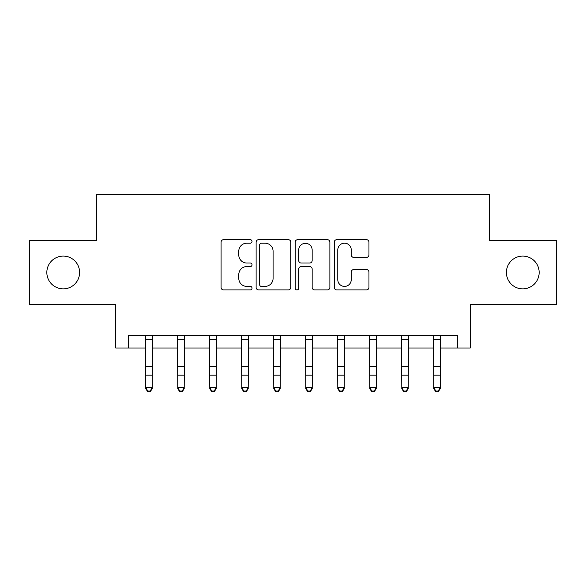 <?xml version="1.0" encoding="UTF-8"?>
<svg xmlns="http://www.w3.org/2000/svg" width="586" height="586" viewBox="0 0 586 586"><rect width="100%" height="100%" fill="white"/><g stroke="black" fill="none" stroke-linecap="round" stroke-linejoin="round"><path stroke-width="0.88" d="M252.039 241.425A1.758 1.758 0 0 0 250.281 239.667L223.581 239.667A2.512 2.512 0 0 0 221.069 242.179L221.069 287.411A2.512 2.512 0 0 0 223.581 289.924L250.281 289.924A1.758 1.758 0 0 0 252.039 288.166A1.758 1.758 0 0 0 250.281 286.408L246.823 286.408A8.043 8.043 0 0 1 238.78 278.365L238.78 274.592A8.043 8.043 0 0 1 246.823 266.557L250.281 266.557A1.758 1.758 0 0 0 252.039 264.799A1.758 1.758 0 0 0 250.281 263.033L246.823 263.033A8.043 8.043 0 0 1 238.78 254.998L238.78 251.226A8.043 8.043 0 0 1 246.823 243.183L250.281 243.183A1.758 1.758 0 0 0 252.039 241.425M506.392 272.475A16.386 16.386 0 0 0 522.778 288.861A16.386 16.386 0 0 0 539.164 272.475A16.386 16.386 0 0 0 522.778 256.089A16.386 16.386 0 0 0 506.392 272.475M46.836 272.475A16.386 16.386 0 0 0 63.222 288.861A16.386 16.386 0 0 0 79.608 272.475A16.386 16.386 0 0 0 63.222 256.089A16.386 16.386 0 0 0 46.836 272.475M366.44 257.379A2.512 2.512 0 0 0 368.953 254.866L368.953 242.179A2.512 2.512 0 0 0 366.44 239.667L336.789 239.667A2.512 2.512 0 0 0 334.276 242.179L334.276 287.411A2.512 2.512 0 0 0 336.789 289.924L366.44 289.924A2.512 2.512 0 0 0 368.953 287.411L368.953 272.08A2.512 2.512 0 0 0 366.44 269.567L353.754 269.567A2.512 2.512 0 0 0 351.241 272.08L351.241 279.683A6.724 6.724 0 0 1 344.517 286.408A6.724 6.724 0 0 1 337.792 279.683L337.792 249.907A6.724 6.724 0 0 1 344.517 243.183A6.724 6.724 0 0 1 351.241 249.907L351.241 254.866A2.512 2.512 0 0 0 353.754 257.379L366.44 257.379M128.51 348.003L128.51 335.199L457.49 335.199L457.49 348.003L470.294 348.003L470.294 304.478L556.7 304.478L556.7 240.472L489.493 240.472L489.493 194.391L96.507 194.391L96.507 240.472L29.3 240.472L29.3 304.478L115.706 304.478L115.706 348.003L145.789 348.003M290.803 242.179A2.512 2.512 0 0 0 288.29 239.667L258.631 239.667A2.512 2.512 0 0 0 256.119 242.179L256.119 287.411A2.512 2.512 0 0 0 258.631 289.924L288.29 289.924A2.512 2.512 0 0 0 290.803 287.411L290.803 242.179M297.71 239.667L327.369 239.667A2.512 2.512 0 0 1 329.881 242.179L329.881 287.411A2.512 2.512 0 0 1 327.369 289.924L314.675 289.924A2.512 2.512 0 0 1 312.162 287.411L312.162 269.069A2.512 2.512 0 0 0 309.65 266.557L301.233 266.557A2.512 2.512 0 0 0 298.714 269.069L298.714 288.166A1.758 1.758 0 0 1 296.955 289.924A1.758 1.758 0 0 1 295.197 288.166L295.197 242.179A2.512 2.512 0 0 1 297.71 239.667M152.192 348.003L177.792 348.003M184.194 348.003L209.795 348.003M216.197 348.003L241.798 348.003M248.193 348.003L273.801 348.003M280.196 348.003L305.804 348.003M312.199 348.003L337.807 348.003M344.202 348.003L369.803 348.003M376.205 348.003L401.806 348.003M408.208 348.003L433.808 348.003M440.211 348.003L457.49 348.003M261.4 243.183A1.758 1.758 0 0 0 259.642 244.941L259.642 284.65A1.758 1.758 0 0 0 261.4 286.408L265.04 286.408A8.043 8.043 0 0 0 273.083 278.365L273.083 251.226A8.043 8.043 0 0 0 265.04 243.183L261.4 243.183M312.162 250.032A6.724 6.724 0 0 0 305.438 243.307A6.724 6.724 0 0 0 298.714 250.032L298.714 260.521A2.512 2.512 0 0 0 301.233 263.033L309.65 263.033A2.512 2.512 0 0 0 312.162 260.521L312.162 250.032M152.492 335.199L152.192 388.789L150.272 391.609L150.272 391.038L147.709 391.038L147.709 391.609L150.272 391.609M145.482 335.199L145.789 387.368L152.192 387.368L150.272 391.038M147.709 391.609L145.789 388.789L145.789 387.368L147.709 391.038M184.495 335.199L184.194 388.789L182.268 391.609L182.268 391.038L179.712 391.038L179.712 391.609L182.268 391.609M177.485 335.199L177.792 387.368L184.194 387.368L182.268 391.038M179.712 391.609L177.792 388.789L177.792 387.368L179.712 391.038M216.498 335.199L216.197 388.789L214.271 391.609L214.271 391.038L211.714 391.038L211.714 391.609L214.271 391.609M209.488 335.199L209.795 387.368L216.197 387.368L214.271 391.038M211.714 391.609L209.795 388.789L209.795 387.368L211.714 391.038M248.501 335.199L248.193 388.789L246.274 391.609L246.274 391.038L243.717 391.038L243.717 391.609L246.274 391.609M241.491 335.199L241.798 387.368L248.193 387.368L246.274 391.038M243.717 391.609L241.798 388.789L241.798 387.368L243.717 391.038M280.504 335.199L280.196 388.789L278.277 391.609L278.277 391.038L275.72 391.038L275.72 391.609L278.277 391.609M273.494 335.199L273.801 387.368L280.196 387.368L278.277 391.038M275.72 391.609L273.801 388.789L273.801 387.368L275.72 391.038M312.506 335.199L312.199 388.789L310.28 391.609L310.28 391.038L307.723 391.038L307.723 391.609L310.28 391.609M305.496 335.199L305.804 387.368L312.199 387.368L310.28 391.038M307.723 391.609L305.804 388.789L305.804 387.368L307.723 391.038M344.509 335.199L344.202 388.789L342.283 391.609L342.283 391.038L339.726 391.038L339.726 391.609L342.283 391.609M337.499 335.199L337.807 387.368L344.202 387.368L342.283 391.038M339.726 391.609L337.807 388.789L337.807 387.368L339.726 391.038M376.512 335.199L376.205 388.789L374.286 391.609L374.286 391.038L371.729 391.038L371.729 391.609L374.286 391.609M369.502 335.199L369.803 387.368L376.205 387.368L374.286 391.038M371.729 391.609L369.803 388.789L369.803 387.368L371.729 391.038M408.515 335.199L408.208 388.789L406.288 391.609L406.288 391.038L403.732 391.038L403.732 391.609L406.288 391.609M401.505 335.199L401.806 387.368L408.208 387.368L406.288 391.038M403.732 391.609L401.806 388.789L401.806 387.368L403.732 391.038M440.518 335.199L440.211 388.789L438.291 391.609L438.291 391.038L435.728 391.038L435.728 391.609L438.291 391.609M433.508 335.199L433.808 387.368L440.211 387.368L438.291 391.038M435.728 391.609L433.808 388.789L433.808 387.368L435.728 391.038M152.192 366.382L145.789 366.382M152.192 375.165L145.789 375.165M152.192 339.36L145.789 339.36M184.194 366.382L177.792 366.382M184.194 375.165L177.792 375.165M184.194 339.36L177.792 339.36M216.197 366.382L209.795 366.382M216.197 375.165L209.795 375.165M216.197 339.36L209.795 339.36M248.193 366.382L241.798 366.382M248.193 375.165L241.798 375.165M248.193 339.36L241.798 339.36M280.196 366.382L273.801 366.382M280.196 375.165L273.801 375.165M280.196 339.36L273.801 339.36M312.199 366.382L305.804 366.382M312.199 375.165L305.804 375.165M312.199 339.36L305.804 339.36M344.202 366.382L337.807 366.382M344.202 375.165L337.807 375.165M344.202 339.36L337.807 339.36M376.205 366.382L369.803 366.382M376.205 375.165L369.803 375.165M376.205 339.36L369.803 339.36M408.208 366.382L401.806 366.382M408.208 375.165L401.806 375.165M408.208 339.36L401.806 339.36M440.211 366.382L433.808 366.382M440.211 375.165L433.808 375.165M440.211 339.36L433.808 339.36"/></g></svg>
